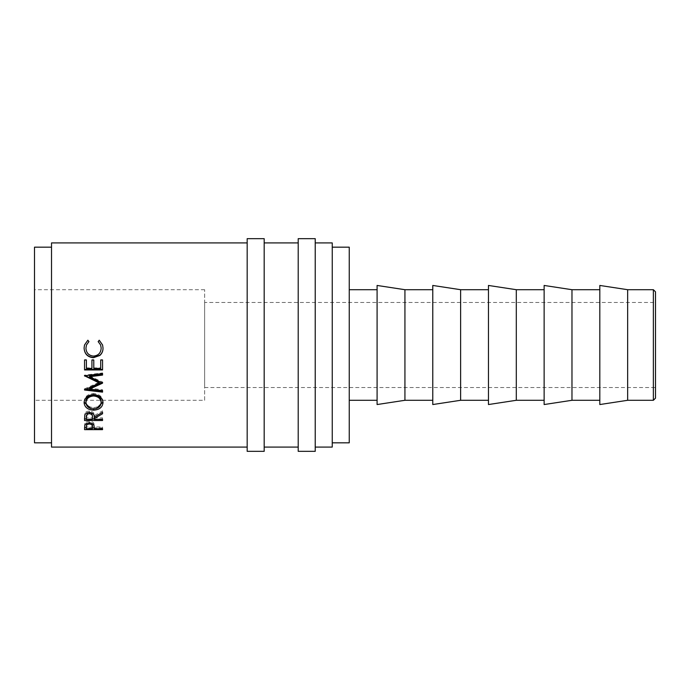 <?xml version="1.0" encoding="UTF-8"?>
<svg xmlns="http://www.w3.org/2000/svg" width="690" height="690" viewBox="0 0 690 690"><rect width="100%" height="100%" fill="white"/><g stroke="black" fill="none" stroke-linecap="round" stroke-linejoin="round"><path stroke-width="0.52" stroke-dasharray="3.45 2.59" d="M204.637 400.295L204.637 289.705L204.637 400.295L34.5 400.295L34.5 289.705L34.5 400.295M204.637 289.705L34.5 289.705M599.817 400.295L599.817 289.705L599.817 400.295M544.134 400.295L544.134 289.705L544.134 400.295M488.46 400.295L488.46 289.705L488.46 400.295M432.777 400.295L432.777 289.705L432.777 400.295M377.094 400.295L377.094 289.705L377.094 400.295M349.252 400.295L349.252 289.705L349.252 400.295M332.244 442.825L332.244 247.175L332.244 442.825M51.517 442.825L51.517 247.175L51.517 442.825M204.637 302.462L204.637 387.538L204.637 302.462L655.5 302.462L655.5 387.538L655.5 302.462M204.637 387.538L655.5 387.538M315.227 447.086L315.227 242.915L315.227 447.086M298.209 242.915L298.209 447.086L298.209 242.915M264.184 447.086L264.184 242.915L264.184 447.086M247.175 242.915L247.175 447.086L247.175 242.915M51.517 242.915L51.517 447.086M332.244 242.915L332.244 447.086M34.5 247.175L34.5 442.825M349.252 247.175L349.252 442.825M377.094 285.453L377.094 404.547M404.935 289.705L404.935 400.295M432.777 285.453L432.777 404.547M460.618 289.705L460.618 400.295M488.46 285.453L488.46 404.547M516.301 289.705L516.301 400.295M544.134 285.453L544.134 404.547M571.976 289.705L571.976 400.295M599.817 285.453L599.817 404.547M627.659 289.705L627.659 400.295M653.37 289.705L653.37 400.295M655.5 398.165L655.5 291.836M88.932 341.61L86.483 345M85.931 348.088C86.267 352.814 88.812 355.402 93.573 355.876C98.368 355.393 100.895 352.763 101.171 347.984M100.628 345L98.204 341.645M102.594 345L103.017 347.967M84.085 348.01L84.508 345M84.551 359.688L86.397 359.688M86.397 368.382L86.397 367.899L91.934 367.899L91.934 368.382M91.934 359.688L93.78 359.688M93.78 368.382L93.78 367.899L100.706 367.899L100.706 368.382M100.706 359.688L102.551 359.688M102.551 369.952L102.551 369.435M84.551 369.952L84.551 369.435M102.06 382.596L102.551 382.372L102.551 383.166M102.551 382.372L102.551 382.829M89.597 376.059L102.551 382.036M102.551 374.446L102.551 375.075M102.551 372.928L102.551 373.523L102.551 372.928L84.551 375.162L84.551 375.809M85.258 375.714L84.551 375.386L84.551 376.033M85.836 389.22L84.551 388.867L84.551 389.798M84.551 388.867L99.326 382.217M84.551 389.074L84.551 390.005M102.551 391.144L102.551 392.127M102.551 389.729L102.551 390.678L102.551 389.729L89.571 388.211M93.547 394.568L93.547 393.533C99.326 394.024 102.482 396.647 103.017 401.39L102.991 401.985M103.017 402.598L103.017 401.39M96.428 408.514L90.666 408.48M85.931 401.442C86.362 405.228 88.924 407.273 93.624 407.592L93.633 408.816M84.111 402.098L84.085 401.511C84.551 396.698 87.699 394.042 93.547 393.533M84.085 402.71L84.085 401.511M93.624 407.592C98.29 407.247 100.8 405.203 101.171 401.442M84.551 418.045L84.792 413.672C85.439 412.008 86.957 411.137 89.364 411.05C92.848 411.456 94.478 412.982 94.245 415.604L102.551 410.878L102.551 412.284L102.551 410.878M84.792 415.13L84.792 413.672M91.175 412.689L89.364 412.456L89.364 411.05M100.033 413.776L94.245 417.114L94.245 415.604M102.551 413.767L102.551 412.335M94.245 419.416L94.245 416.976M94.245 417.864L102.551 417.864L102.551 419.416L102.551 417.864M102.551 418.942L94.245 418.942M92.4 418.942L86.397 418.942M84.551 420.512L84.551 418.942M86.397 419.416L86.397 417.864L92.4 417.864L92.425 415.622M86.397 417.864L86.397 415.561M89.364 412.223L87.621 412.672M92.4 419.416L92.4 417.864M84.551 427.602L84.818 423.462C85.508 422.082 87.026 421.374 89.381 421.323C91.787 421.374 93.314 422.116 93.952 423.548L94.245 427.973L94.245 426.248L94.245 426.972L102.551 426.972L102.551 428.714L102.551 426.972M84.818 425.126L84.818 423.462M92.046 423.41L89.389 422.34L89.389 422.944L89.381 421.323M93.952 425.221L93.952 423.548M94.245 428.714L94.245 426.972M102.551 427.869L94.245 427.869M92.417 427.869L86.397 427.869M84.551 429.629L84.551 427.869M86.397 428.714L86.397 426.972L92.4 426.972L92.434 425.169M86.397 426.972L86.397 425.083M89.389 422.34L86.75 423.401M92.4 428.714L92.4 426.972M298.209 238.662L298.209 451.338M315.227 238.662L315.227 451.338M247.175 238.662L247.175 451.338M264.184 238.662L264.184 451.338"/><path stroke-width="1.03" d="M653.37 289.705L655.5 291.836L655.5 398.165L653.37 400.295L653.37 289.705L627.659 289.705L599.817 285.453L599.817 404.547L627.659 400.295L627.659 289.705M264.184 451.338L264.184 238.662L247.175 238.662L247.175 451.338L264.184 451.338M315.227 451.338L315.227 238.662L298.209 238.662L298.209 451.338L315.227 451.338M653.37 400.295L627.659 400.295M599.817 289.705L571.976 289.705L544.134 285.453L544.134 404.547L571.976 400.295L571.976 289.705M599.817 400.295L571.976 400.295M544.134 289.705L516.301 289.705L488.46 285.453L488.46 404.547L516.301 400.295L516.301 289.705M544.134 400.295L516.301 400.295M488.46 289.705L460.618 289.705L432.777 285.453L432.777 404.547L460.618 400.295L460.618 289.705M488.46 400.295L460.618 400.295M432.777 289.705L404.935 289.705L377.094 285.453L377.094 404.547L404.935 400.295L404.935 289.705M432.777 400.295L404.935 400.295M377.094 289.705L349.252 289.705M377.094 400.295L349.252 400.295M332.244 442.825L349.252 442.825L349.252 247.175L332.244 247.175M51.517 247.175L34.5 247.175L34.5 442.825L51.517 442.825M315.227 447.086L332.244 447.086L332.244 242.915L315.227 242.915M298.209 242.915L264.184 242.915M298.209 447.086L264.184 447.086M84.551 429.629L84.818 425.126C85.508 423.729 87.026 422.996 89.381 422.944C91.787 423.005 93.314 423.764 93.952 425.221L94.245 428.714L102.551 428.714L102.551 429.629L84.551 429.629M94.245 418.511L94.245 419.416L102.551 419.416L102.551 420.512L84.551 420.512L84.792 415.13C85.439 413.439 86.957 412.542 89.364 412.456C92.848 412.87 94.478 414.423 94.245 417.114L102.551 412.284L102.551 413.767L94.245 418.511L94.245 416.976M84.085 402.71C84.551 397.794 87.708 395.077 93.547 394.568C99.308 395.06 102.465 397.733 103.017 402.598C102.534 407.264 99.403 409.791 93.633 410.171C87.846 409.851 84.663 407.367 84.085 402.71M102.551 383.166L89.597 376.714L102.551 375.075L102.551 373.523L84.551 375.809L99.326 383.01L84.551 390.005L102.551 392.127L102.551 390.678L89.571 389.134L102.551 383.166L102.551 382.372L89.571 388.211L89.571 389.134M84.551 369.952L84.551 359.999L86.397 359.999L86.397 368.382L91.934 368.382L91.934 359.999L93.78 359.999L93.78 368.382L100.706 368.382L100.706 359.999L102.551 359.999L102.551 369.952L84.551 369.952M87.854 340.204L88.932 341.61L86.483 345L85.931 348.157C86.267 352.978 88.812 355.626 93.573 356.109C98.368 355.609 100.895 352.926 101.171 348.045L100.628 345L98.17 341.61L99.239 340.204L102.594 345L103.017 348.036C103.077 350.994 102.034 353.461 99.869 355.445L93.443 357.713C87.613 357.161 84.49 353.936 84.085 348.053L84.508 345L87.854 340.204L88.932 341.688M247.175 242.915L51.517 242.915L51.517 447.086L247.175 447.086M86.483 345L85.931 348.157M101.171 348.045L100.628 345M98.17 341.688L99.239 340.299L102.594 345M103.017 347.967C103.077 350.865 102.034 353.28 99.869 355.221L93.443 357.446C87.613 356.903 84.49 353.754 84.085 347.993M84.508 345L87.854 340.299M86.397 367.899L86.397 359.999M91.934 367.899L91.934 359.999M93.78 367.899L93.78 359.999M100.706 367.899L100.706 359.999M84.551 359.999L84.551 369.435L102.551 369.435L102.551 359.999M102.551 373.523L102.551 374.446L89.597 376.059L89.597 376.714M99.326 383.01L99.326 382.217L84.551 375.386L84.551 376.033M84.551 389.074L84.551 390.005M102.551 390.678L102.551 391.144L85.836 389.22M102.991 401.985L96.428 408.514M93.633 410.171L93.633 408.816M90.666 408.48L84.111 402.098M101.171 402.649L101.171 401.442C100.818 397.509 98.273 395.336 93.538 394.913C88.846 395.37 86.31 397.544 85.931 401.442L85.931 402.649C86.354 406.505 88.924 408.601 93.624 408.92C98.29 408.575 100.8 406.479 101.171 402.649C100.818 398.63 98.273 396.405 93.538 395.974C88.846 396.44 86.31 398.665 85.931 402.649M93.538 394.913L93.538 395.974M100.033 413.776L102.551 412.284M102.551 420.512L102.551 419.416M94.245 418.942L92.4 418.942M86.397 418.942L84.551 418.942L84.551 418.045M92.425 415.613L92.425 417.114C92.736 415.207 91.718 414.06 89.364 413.655C87.052 414.069 86.06 415.199 86.397 417.062L86.397 419.416L92.4 419.416L92.425 415.613L91.175 412.689M87.621 412.672L86.397 417.062M89.364 413.655L89.364 412.223M102.551 429.629L102.551 428.714M94.245 427.869L92.417 427.869M86.397 427.869L84.551 427.602M92.434 425.161L92.434 426.869C92.753 425.29 91.736 424.324 89.389 423.979C87.078 424.298 86.086 425.238 86.397 426.791L86.397 428.714L92.4 428.714L92.046 423.41M86.75 423.401L86.397 426.791M89.389 423.979L89.389 422.34"/></g></svg>
